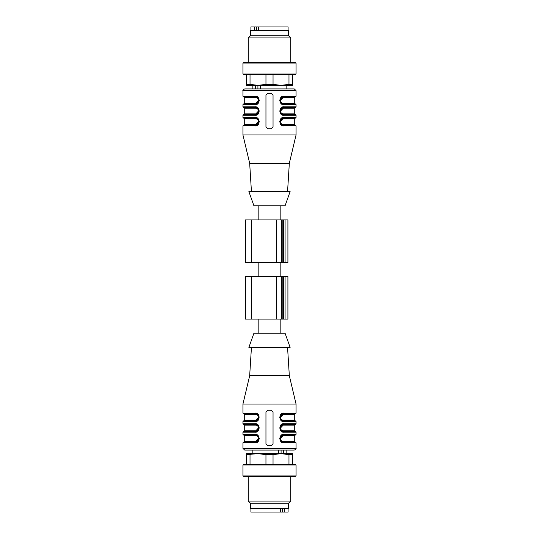 <?xml version="1.0" encoding="UTF-8"?>
<svg xmlns="http://www.w3.org/2000/svg" width="539" height="539" viewBox="0 0 539 539"><rect width="100%" height="100%" fill="white"/><g stroke="black" fill="none" stroke-linecap="round" stroke-linejoin="round"><path stroke-width="0.81" d="M280.832 333.237L280.832 319.075M287.206 508.513L280.435 508.526L280.435 512.05L282.517 512.05L282.517 508.526M251.794 508.513L280.435 508.526M284.538 508.526L284.538 512.05L282.517 512.05M250.911 508.526L250.911 512.05L280.435 512.05M284.538 512.05L288.089 512.05L288.089 508.526M246.485 454.653L246.485 453.629L257.992 453.629L246.485 454.653L246.485 464.254M250.022 454.653L250.022 464.254M281.008 453.629L288.978 454.653L281.008 453.629L273.037 454.653L265.956 454.653L257.992 453.629L292.515 453.629L292.515 454.653L288.971 454.653L288.971 464.254M292.515 454.653L292.515 464.254M273.037 454.653L273.037 464.254M265.956 464.254L265.956 454.653M296.059 464.962L294.833 464.254L244.167 464.254L242.941 464.962L242.941 475.937L296.059 475.937L296.059 464.962L242.941 464.962M296.059 475.937L294.833 476.644L244.167 476.644L242.941 475.937M290.743 476.644L290.743 501.075L248.257 501.075L248.257 476.644M290.743 501.075L288.621 503.204L250.379 503.204L248.257 501.075M288.621 503.204L288.621 508.513L250.379 508.513L250.379 503.204M285.077 333.237L253.923 333.237L248.877 347.399L290.123 347.399L285.077 333.237M258.484 417.334L255.83 420.164M255.729 420.164C259.239 420.305 259.232 414.343 255.729 414.504A0.707 0.391 90 0 0 255.351 413.79C259.933 413.918 259.946 420.737 255.338 420.878A0.707 0.391 90 0 0 255.729 420.164L244.713 420.164L255.729 420.164M258.484 427.959L255.83 430.789M255.729 430.789C259.239 430.924 259.232 424.968 255.729 425.123A0.707 0.391 90 0 0 255.351 424.415C259.933 424.537 259.946 431.355 255.338 431.496A0.707 0.391 90 0 0 255.729 430.789L244.713 430.789L244.005 431.496M258.484 438.578L255.83 441.407M255.729 441.414C259.239 441.549 259.232 435.586 255.729 435.748L244.713 435.748L244.713 441.414L255.729 441.414A0.707 0.391 90 0 1 255.338 442.121C259.865 442.223 259.865 434.933 255.338 435.04A0.707 0.391 -90 0 1 255.729 435.748M280.516 438.578L283.17 435.748M283.271 435.748C279.761 435.613 279.768 441.569 283.271 441.414A0.707 0.391 -90 0 0 283.662 442.121C279.067 442 279.054 435.175 283.662 435.04A0.707 0.391 -90 0 0 283.271 435.748L294.287 435.748L294.287 441.414L294.995 442.121L283.662 442.121L295.352 442.121L296.059 442.829L284.053 442.829C278.582 443.543 278.515 433.639 284.053 434.333L281.095 435.451M280.516 427.959L283.17 425.13M283.271 425.123C279.761 424.988 279.768 430.951 283.271 430.789A0.707 0.391 -90 0 0 283.649 431.496C279.067 431.375 279.054 424.557 283.662 424.415A0.707 0.391 -90 0 0 283.271 425.123L294.287 425.123L294.287 430.789L294.995 431.496L283.662 431.496L295.352 431.496L296.059 432.204L284.053 432.204A0.707 0.391 -90 0 0 283.662 431.496L283.319 431.483M280.516 417.334L283.17 414.504M283.271 420.164L294.287 420.164L294.995 420.878L283.662 420.878C279.067 420.75 279.054 413.932 283.662 413.79A0.707 0.391 -90 0 0 283.271 414.504C279.761 414.363 279.768 420.326 283.271 420.164A0.707 0.391 -90 0 0 283.649 420.871M255.89 413.837L243.648 413.79L242.941 413.083L254.947 413.083C260.418 412.375 260.485 422.28 254.947 421.586A0.707 0.391 -90 0 1 255.338 420.878C259.865 420.979 259.865 413.689 255.338 413.79A0.707 0.391 -90 0 1 254.947 413.083L257.797 414.114M256.881 420.494L258.808 417.974M255.729 414.504L244.713 414.504L244.713 420.164L244.005 420.878L255.681 420.858L243.648 420.878L242.941 421.586L242.941 423.708L254.947 423.708C260.418 422.994 260.485 432.898 254.947 432.204A0.707 0.391 -90 0 1 255.338 431.496L256.726 431.193M256.881 431.119L258.808 428.599M257.911 440.936L258.484 440.114M244.713 435.748L244.005 435.04L255.338 435.04C259.933 435.162 259.946 441.98 255.338 442.121A0.707 0.391 90 0 0 254.947 442.829L257.905 441.71M282.119 435.418L280.192 437.938M281.088 425.601L280.516 426.423M282.119 414.174L280.192 416.694M255.338 413.79L257.73 414.727L258.875 417.348L258.06 419.517M257.905 431.085L254.947 432.204L242.941 432.204L243.648 431.496L255.338 431.496C259.865 431.604 259.865 424.314 255.338 424.415L243.648 424.415L242.941 423.708M258.875 427.993L258.06 430.135M258.875 438.611L258.06 440.761M257.797 435.357L254.947 434.333C260.418 433.619 260.485 443.523 254.947 442.829L242.941 442.829L243.648 442.121L255.89 442.074M257.73 435.97L258.875 438.578L257.743 435.984L255.338 435.04L243.648 435.04L242.941 434.333L254.947 434.333A0.707 0.391 90 0 0 255.338 435.04L255.89 435.081M280.125 438.544L280.94 436.401M280.576 436.859L281.27 435.97L283.662 435.04L295.352 435.04L283.662 435.04C279.135 434.933 279.135 442.223 283.662 442.121L283.319 442.101M281.27 430.567L280.125 427.966L281.257 425.359L283.662 424.415L295.352 424.415L283.662 424.415C279.135 424.314 279.135 431.604 283.662 431.496L281.27 430.567L280.125 427.946L280.94 425.776M281.203 420.555L284.053 421.586A0.707 0.391 90 0 0 283.662 420.878L281.27 419.942L280.125 417.348L281.257 414.74L283.662 413.79C279.135 413.689 279.135 420.979 283.662 420.878L295.352 420.878L296.059 421.586L284.053 421.586C278.582 422.293 278.515 412.389 284.053 413.083A0.707 0.391 90 0 1 283.662 413.79L295.352 413.79L283.11 413.837M280.125 417.301L280.94 415.151M287.556 347.399L289.328 375.73L249.672 375.73L242.941 404.055L242.941 413.083M242.941 421.586L254.947 421.586L258.942 419.086L257.905 414.208M255.89 424.462L255.338 424.415A0.707 0.391 -90 0 1 254.947 423.708L257.797 424.732M259.313 428.04L257.905 424.826M259.313 438.658L257.905 435.451M279.687 438.497L281.095 441.71M281.203 441.805L284.053 442.829A0.707 0.391 -90 0 0 283.662 442.121L283.11 442.074M283.662 435.04L283.319 435.054L283.662 435.04A0.707 0.391 -90 0 0 284.053 434.333L296.059 434.333L295.352 435.04M283.662 424.415L283.319 424.436L283.662 424.415A0.707 0.391 -90 0 0 284.053 423.708L281.095 424.826M279.687 427.878L281.095 431.085M281.203 431.18L284.053 432.204C278.582 432.918 278.515 423.014 284.053 423.708L296.059 423.708L295.352 424.415M289.328 375.73L296.059 404.055L296.059 413.083L284.053 413.083L281.095 414.208M279.687 417.253L281.095 420.46M296.059 404.055L242.941 404.055M273.044 443.893L273.044 412.025L271.272 410.253L267.728 410.253L265.956 412.025L265.956 443.893L267.728 445.659L271.272 445.659L273.044 443.893M242.941 432.204L242.941 434.333M242.941 442.829L242.941 448.32L296.059 448.32C296.389 448.798 295.796 449.391 294.287 450.085L244.713 450.085L242.941 448.32M252.858 453.629L252.858 450.085L281.082 450.085L281.082 453.629M283.346 453.629L283.346 450.085M278.737 450.085L278.737 453.629M251.794 319.075L287.914 319.075L287.914 276.581L245.42 276.581L245.42 319.075L251.794 319.075L251.794 276.581M280.832 276.581L280.832 262.419M251.794 262.419L287.914 262.419L287.914 219.925L245.42 219.925L245.42 262.419L251.794 262.419L251.794 219.925M254.462 26.95L250.911 26.95L250.911 30.474L254.462 30.474L254.462 26.95L288.089 26.95L288.089 30.474L258.565 30.474L258.565 26.95M256.483 26.95L256.483 30.474L258.565 30.474M254.462 30.474L256.483 30.474M287.206 30.487L288.089 30.474M250.379 35.796L250.379 30.487L288.621 30.487L288.621 35.796L290.743 37.925L248.257 37.925L250.379 35.796L288.621 35.796M244.167 62.356L294.833 62.356L296.059 63.063L242.941 63.063L244.167 62.356M296.059 74.038L294.833 74.746L244.167 74.746L242.941 74.038L296.059 74.038L296.059 63.063M265.963 74.746L265.963 84.347L257.992 85.371L250.022 84.347L257.992 85.371L246.485 85.371L246.485 74.746M246.485 84.347L250.029 84.347L250.029 74.746M265.963 84.347L273.044 84.347L281.008 85.371L288.978 84.347L288.978 74.746M273.044 74.746L273.044 84.347M292.515 74.746L292.515 85.371L257.992 85.371M288.978 84.347L292.515 84.347M280.516 121.666L283.271 118.836C279.761 118.695 279.768 124.657 283.271 124.496A0.707 0.391 -90 0 0 283.662 125.21C279.067 125.082 279.054 118.263 283.662 118.122A0.707 0.391 -90 0 0 283.271 118.836L294.287 118.836L294.995 118.122L283.662 118.122C279.135 118.021 279.135 125.311 283.662 125.21L294.995 125.21L294.287 124.496L294.287 118.836M280.516 111.041L283.271 108.211C279.761 108.076 279.768 114.032 283.271 113.877A0.707 0.391 -90 0 0 283.662 114.585C279.067 114.463 279.054 107.645 283.662 107.504A0.707 0.391 -90 0 0 283.271 108.211L294.287 108.211L294.995 107.504L283.662 107.504C279.135 107.396 279.135 114.686 283.662 114.585L294.995 114.585L294.287 113.877L294.287 108.211M280.516 100.422L283.271 97.586C279.761 97.451 279.768 103.414 283.271 103.252L294.287 103.252L294.287 97.586L283.271 97.586A0.707 0.391 -90 0 1 283.662 96.879L295.352 96.879L283.662 96.879C279.135 96.777 279.135 104.067 283.662 103.96A0.707 0.391 90 0 1 283.271 103.252M258.484 100.422L255.83 103.252M255.729 103.252C259.239 103.387 259.232 97.431 255.729 97.586A0.707 0.391 90 0 0 255.351 96.879C259.933 97 259.946 103.825 255.338 103.96A0.707 0.391 90 0 0 255.729 103.252L244.713 103.252L244.713 97.586L244.005 96.879L255.338 96.879L243.648 96.879L255.89 96.926M258.484 111.041L255.83 113.87M255.729 113.877C259.239 114.012 259.232 108.049 255.729 108.211A0.707 0.391 90 0 0 255.351 107.504C259.933 107.625 259.946 114.443 255.338 114.585A0.707 0.391 90 0 0 255.729 113.877L244.713 113.877L244.713 108.211L244.005 107.504L255.338 107.504L243.648 107.504L255.681 107.517M258.484 121.666L255.83 124.496M255.729 124.496L244.713 124.496L244.005 125.21L255.338 125.21C259.865 125.311 259.865 118.021 255.338 118.122C259.933 118.25 259.946 125.068 255.338 125.21A0.707 0.391 90 0 0 255.729 124.496C259.239 124.637 259.232 118.674 255.729 118.836A0.707 0.391 90 0 0 255.351 118.129M281.088 119.308L280.516 120.136M282.119 107.881L280.192 110.401M281.088 98.064L280.516 98.886M281.203 103.643L284.053 104.667A0.707 0.391 -90 0 0 283.662 103.96C279.067 103.838 279.054 97.02 283.662 96.879A0.707 0.391 -90 0 0 284.053 96.171L281.095 97.29M251.443 191.601L249.672 163.27L242.941 134.945L296.059 134.945L296.059 125.917L295.352 125.21L283.662 125.21A0.707 0.391 90 0 1 284.053 125.917C278.582 126.625 278.515 116.72 284.053 117.414L296.059 117.414L296.059 115.292L295.352 114.585L283.662 114.585A0.707 0.391 90 0 1 284.053 115.292C278.582 116.006 278.515 106.102 284.053 106.796L296.059 106.796L296.059 104.667L295.352 103.96L283.662 103.96L294.995 103.96L294.287 103.252M256.881 103.582L258.808 101.062M244.713 103.252L244.005 103.96L255.338 103.96L243.648 103.96L255.338 103.96C259.865 104.067 259.865 96.777 255.338 96.879L257.73 97.815L258.875 100.422L257.703 103.057M257.911 113.399L258.484 112.577M257.797 118.445L254.947 117.414A0.707 0.391 -90 0 0 255.338 118.122L243.648 118.122L255.338 118.122L244.005 118.122L244.713 118.836L255.729 118.836M256.881 124.826L258.808 122.306M257.918 85.371L257.918 88.915L252.858 88.915L252.858 85.371M255.654 85.371L255.654 88.915M286.142 85.371L286.142 88.915L260.263 88.915L260.263 85.371M283.11 125.163L281.27 124.273L280.125 121.652L280.94 119.483M296.059 117.414L295.352 118.122L283.662 118.122A0.707 0.391 90 0 0 284.053 117.414M280.125 111.007L280.94 108.865M296.059 106.796L295.352 107.504L283.11 107.544M280.125 100.389L280.94 98.239M258.875 100.456L258.06 102.599M257.73 108.433L258.875 111.034L257.743 113.641L255.338 114.585A0.707 0.391 90 0 0 254.947 115.292L242.941 115.292L243.648 114.585L255.338 114.585C259.865 114.686 259.865 107.396 255.338 107.504L257.73 108.433L258.875 111.054L258.06 113.224M258.875 121.699L258.06 123.849M243.648 118.122L242.941 117.414L254.947 117.414C260.418 116.707 260.485 126.611 254.947 125.917L242.941 125.917L243.648 125.21L255.89 125.163M244.713 88.915L294.287 88.915L296.059 90.68L242.941 90.68C242.597 90.222 243.19 89.636 244.713 88.915M279.687 121.585L281.095 124.792M281.203 124.886L284.053 125.917L296.059 125.917M284.053 106.796A0.707 0.391 90 0 1 283.662 107.504L281.297 108.406M279.687 110.96L281.095 114.174M281.203 114.268L284.053 115.292L296.059 115.292M279.687 100.342L281.095 103.549M296.059 104.667L284.053 104.667C278.582 105.381 278.515 95.477 284.053 96.171L296.059 96.171L296.059 90.68M258.424 102.147L257.73 103.03L255.338 103.96A0.707 0.391 90 0 0 254.947 104.667L257.905 103.549M259.313 100.503L257.905 97.29M257.797 97.195L254.947 96.171C260.418 95.457 260.485 105.361 254.947 104.667L242.941 104.667L243.648 103.96M243.648 96.879L242.941 96.171L254.947 96.171A0.707 0.391 90 0 0 255.338 96.879M257.797 107.82L254.947 106.796C260.418 106.082 260.485 115.986 254.947 115.292L257.905 114.174M259.313 111.122L257.905 107.915M243.648 107.504L242.941 106.796L254.947 106.796A0.707 0.391 90 0 0 255.338 107.504L255.89 107.544M257.905 124.792L254.947 125.917A0.707 0.391 -90 0 1 255.338 125.21L257.703 124.3M259.313 121.747L257.905 118.54M265.956 95.107L265.956 126.975L267.728 128.747L271.272 128.747L273.044 126.975L273.044 95.107L271.272 93.341L267.728 93.341L265.956 95.107M249.672 163.27L289.328 163.27L296.059 134.945M248.877 191.601L290.123 191.601L285.077 205.763L253.923 205.763L248.877 191.601M280.832 219.925L280.832 205.763M255.729 425.123L244.713 425.123L244.713 430.789M283.271 441.414L294.287 441.414M283.271 430.789L294.287 430.789M294.287 420.164L294.287 414.504L283.271 414.504M276.581 319.075L276.581 276.581M285.077 319.075L285.077 276.581M283.662 319.075L283.662 276.581M282.187 319.075L282.187 276.581M281.661 319.075L281.661 276.581M276.581 262.419L276.581 219.925M285.077 262.419L285.077 219.925M283.662 262.419L283.662 219.925M282.187 262.419L282.187 219.925M281.661 262.419L281.661 219.925M283.271 124.496L294.287 124.496M283.271 113.877L294.287 113.877M255.729 97.586L244.713 97.586M255.729 108.211L244.713 108.211M258.168 333.237L258.168 319.075M244.713 414.504L244.005 413.79M255.681 424.436L257.73 425.352L258.875 427.946L257.743 430.553L255.89 431.456M244.713 425.123L244.005 424.415M244.713 441.414L244.005 442.121M255.338 442.121L257.703 441.219M294.287 435.748L294.995 435.04M294.287 425.123L294.995 424.415M283.662 431.496L283.11 431.456M294.287 414.504L294.995 413.79M251.443 347.399L249.672 375.73M257.73 414.727L258.875 417.321L257.743 419.928L255.338 420.878M258.424 419.059L257.703 419.969M258.424 429.684L257.703 430.594M257.743 425.359L258.875 427.959M258.424 440.302L257.73 441.185L258.875 438.571M283.662 442.121L281.27 441.185L280.125 438.571L281.297 435.943M280.125 438.584L281.27 441.185M280.576 426.234L281.297 425.318M280.576 415.609L281.297 414.7M281.257 419.928L280.125 417.341M296.059 413.083L295.352 413.79M296.059 421.586L296.059 423.708M296.059 432.204L296.059 434.333M296.059 442.829L296.059 448.32M286.142 453.629L286.142 450.085M258.168 276.581L258.168 262.419M251.794 30.487L250.911 30.474M290.743 62.356L290.743 37.925M248.257 62.356L248.257 37.925M242.941 74.038L242.941 63.063M244.713 124.496L244.713 118.836M283.662 125.21L283.319 125.189L283.662 125.21M280.576 109.316L281.27 108.433L280.125 111.054L281.27 113.648L283.11 114.537M280.576 98.698L283.11 96.926M294.287 97.586L294.995 96.879M283.662 96.879L281.257 97.822L280.125 100.422L281.257 103.016L280.125 100.429M255.338 103.96L255.681 103.946L255.338 103.96M244.713 113.877L244.005 114.585M255.338 114.585L255.681 114.564L255.338 114.585M281.27 124.273L280.125 121.679L281.257 119.072L283.662 118.122M280.576 119.941L281.297 119.031M281.257 113.641L280.125 111.041M296.059 96.171L295.352 96.879M283.662 103.96L281.27 103.03M257.73 97.815L258.875 100.409M258.424 112.766L257.703 113.682M255.338 118.122L257.73 119.058L258.875 121.652L257.743 124.26L258.424 123.391M257.743 119.072L258.875 121.659M242.941 134.945L242.941 125.917M242.941 117.414L242.941 115.292M242.941 106.796L242.941 104.667M242.941 96.171L242.941 90.68M287.556 191.601L289.328 163.27M258.168 219.925L258.168 205.763"/></g></svg>
